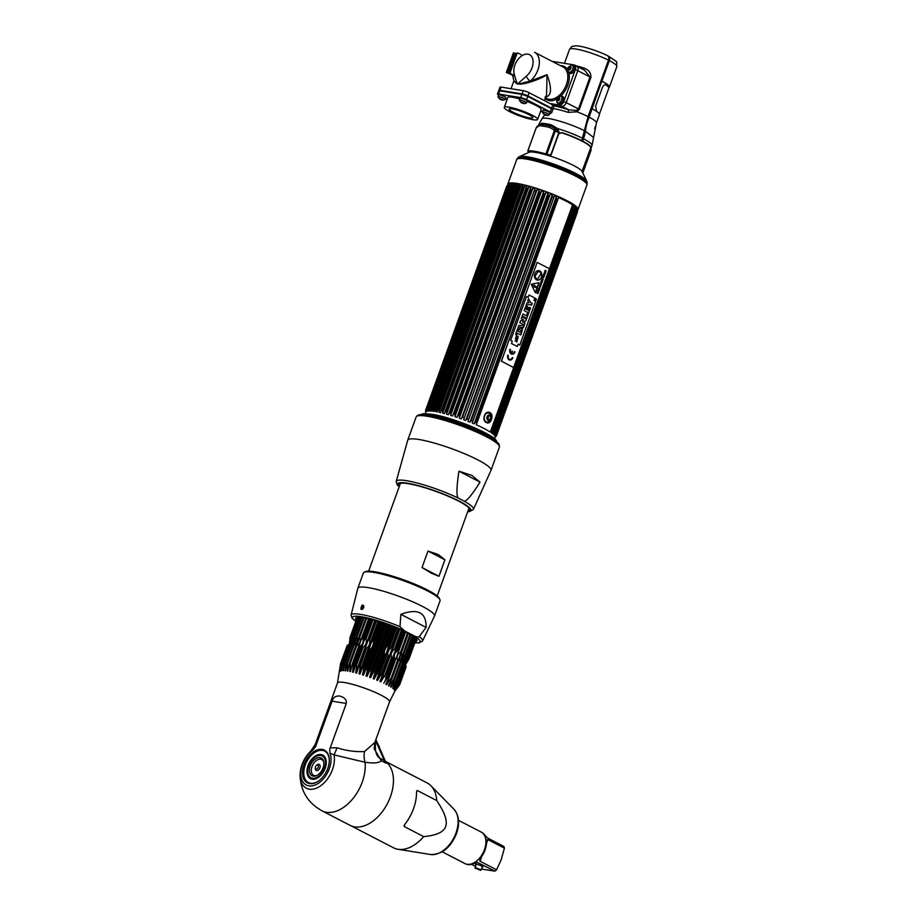 <?xml version="1.0" encoding="UTF-8"?>
<svg xmlns="http://www.w3.org/2000/svg" width="917" height="917" viewBox="0 0 917 917"><rect width="100%" height="100%" fill="white"/><g stroke="black" fill="none" stroke-linecap="round" stroke-linejoin="round"><path stroke-width="1.38" d="M608.75 57.278A3.725 2.35 117.4 0 1 608.899 60.522A21.32 3.347 19.9 0 1 609.312 60.74M577.492 210.062A37.322 5.869 -160.1 0 0 578.042 209.466A37.322 5.869 -160.1 0 0 556.757 195.894A37.322 5.869 -160.1 0 0 517.245 183.469A37.322 5.869 -160.1 0 0 507.835 184.053A37.322 5.869 -160.1 0 0 507.869 184.856M535.631 152.394A28.599 4.493 19.9 0 1 563.886 161.071A28.599 4.493 19.9 0 1 582.1 171.513L586.765 181.165A36.371 5.72 19.9 0 0 563.611 167.88A36.371 5.72 19.9 0 0 527.665 156.841A36.371 5.72 19.9 0 0 519.24 156.715L529.006 152.302A28.599 4.493 19.9 0 1 535.631 152.394M582.914 140.324L582.054 139.831M561.25 132.621A28.278 4.447 19.9 0 1 582.272 141.264A28.278 4.447 19.9 0 1 590.686 147.946L582.054 171.433M553.169 108.596A25.298 3.977 19.9 0 1 568.173 112.378L576.953 111.794L579.338 109.375L590.903 77.441C591.087 73.108 588.886 70.013 584.301 68.179L583.499 69.692M608.487 60.155A25.172 3.955 -160.1 0 0 583.808 50.825A25.172 3.955 -160.1 0 0 569.503 49.403C573.274 44.75 570.982 47.065 575.395 45.85C580.954 45.472 597.575 50.664 607.65 55.742L607.123 55.582C608.762 56.097 609.22 57.633 608.487 60.155L588.049 116.619L581.745 140.702A28.725 4.516 -160.1 0 0 562.087 132.644L558.762 133.756L551.037 155.088L545.913 153.953A30.49 4.791 -160.1 0 0 527.814 151.018L528.593 151.867L529.029 150.824M559.404 132.942L557.57 128.552L551.53 124.895A28.645 4.505 -160.1 0 0 541.787 123.325L538.566 125.469M562.087 132.644L558.762 133.756M536.101 128.105L537.179 126.225L540.491 124.46A29.562 4.642 19.9 0 1 550.532 126.099L555.083 128.563L555.186 131.211L558.866 132.598L555.083 128.563L553.627 129.629L554.246 130.902L545.913 153.953M541.787 123.325A2.132 1.914 -89.2 0 1 540.491 124.46A2.132 1.914 90.8 0 0 539.127 125.755A30.49 4.791 19.9 0 1 549.489 127.429L553.627 129.629M551.53 124.895A2.132 1.204 -76.3 0 1 550.532 126.099L549.489 127.429M527.814 151.018L536.158 127.967L539.127 125.755M550.017 103.529L559.496 105.077A4.436 2.797 -62.6 0 0 563.829 101.42L575.395 69.486A4.436 2.797 -62.6 0 0 574.581 65.084L576.976 66.322A4.436 2.797 117.4 0 1 577.79 70.724L566.225 102.658A4.436 2.797 117.4 0 1 561.88 106.315L552.412 104.767L561.88 106.315A4.436 2.797 -62.6 0 0 566.225 102.658L577.79 70.724A4.436 2.797 -62.6 0 0 576.976 66.322A4.436 2.797 -62.6 0 0 576.426 66.139M568.173 112.378L568.655 109.811L576.449 110.418L578.444 108.974L589.998 77.039L584.645 70.288L576.976 66.322M588.003 116.757L588.462 116.998A50.343 31.82 -62.6 0 0 584.863 131.326A25.882 16.357 117.4 0 1 583.017 138.696L582.559 138.467M582.215 139.407A25.172 3.955 19.9 0 1 583.074 139.888M609.094 61.324A21.63 3.404 -160.1 0 0 608.808 61.164L585.562 127.257M584.358 134.123L583.464 137.745A25.114 3.943 -160.1 0 0 583.372 137.699M588.92 117.067L591.958 108.676A25.172 3.955 19.9 0 1 599.443 114.614L596.405 123.016A25.172 3.955 19.9 0 0 588.92 117.067A49.644 31.373 117.4 0 0 585.378 131.2L593.586 137.481L596.405 123.016M590.342 148.863L591.133 147.992A28.725 4.516 -160.1 0 0 591.156 147.924A28.725 4.516 -160.1 0 0 582.616 141.149L583.476 138.776A26.593 16.804 -62.6 0 0 585.378 131.2M591.087 147.167L590.949 147.901M591.133 147.992L590.502 149.322M582.272 172.167L589.86 150.17M582.421 171.651L586.422 159.535M590.686 148.909L582.329 171.995M582.799 172.958L591.052 150.147L590.938 147.488M590.892 146.835A2.132 1.983 167.8 0 0 590.915 147.454L590.445 146.903M608.842 87.619A25.172 3.955 -160.1 0 0 609.404 87.126A25.172 3.955 -160.1 0 0 601.907 81.177L609.358 60.602A4.436 2.797 -62.6 0 0 608.544 56.201A4.436 2.797 -62.6 0 0 608.063 56.04M591.935 108.745A24.816 3.897 -160.1 0 0 591.729 108.63L601.678 81.143A24.816 3.897 19.9 0 1 609.06 87L608.796 87.745M515.549 53.427L518.048 53.048L516.959 53.656L510.23 72.26L510.597 73.624L509.187 73.394L508.809 72.03L515.549 53.427L516.959 53.656M509.187 73.394L512.614 75.171M510.597 73.624L513.451 75.102M521.154 54.653L518.048 53.048M510.23 72.26L508.809 72.03M512.569 75.148L506.333 72.42L509.038 72.867M506.333 72.42L513.371 52.968L515.698 53.346M515.045 54.802L513.062 54.481L507.09 70.976L509.073 71.297M510.872 63.56L511.72 64.007L510.769 63.514L510.46 64.362L510.826 63.525M511.411 64.855L510.46 64.362M510.161 65.508L511.021 65.944M509.749 66.299L510.116 65.474L509.749 66.299L510.712 66.792M509.462 67.445L510.31 67.892M509.05 68.248L509.416 67.411L509.05 68.248L510.001 68.741M511.571 61.622L512.42 62.058L511.468 61.565L511.159 62.413L511.526 61.588M512.11 62.906L511.159 62.413M512.271 59.674L513.13 60.121L512.167 59.628L511.869 60.476L512.225 59.639M512.821 60.969L511.869 60.476M512.981 57.737L513.829 58.172L512.878 57.679L512.569 58.528L512.935 57.702M513.52 59.02L512.569 58.528M513.68 55.788L514.529 56.235L513.577 55.742L513.268 56.59L513.635 55.754M514.231 57.083L513.268 56.59M514.838 55.398L513.062 54.481M508.66 69.337L508.35 70.185L508.66 69.337M550.269 111.92L551.438 108.687A4.436 0.699 19.9 0 1 552.756 109.731L551.587 112.963A4.436 0.699 -160.1 0 0 550.269 111.92L526.599 99.666A4.436 0.699 -160.1 0 0 520.696 97.626L498.584 94.038A4.436 0.699 -160.1 0 0 497.472 94.107A4.436 0.699 -160.1 0 0 498.367 94.921M551.438 108.687L527.768 96.445A4.436 0.699 19.9 0 0 521.865 94.394L499.754 90.817A4.436 0.699 19.9 0 0 498.642 90.886L497.472 94.107M529.625 117.903A12.609 1.983 -160.1 0 0 532.811 117.708A12.609 1.983 -160.1 0 0 525.624 113.123A12.609 1.983 -160.1 0 0 512.282 108.928A12.609 1.983 -160.1 0 0 509.095 109.123A12.609 1.983 -160.1 0 0 516.282 113.708A12.609 1.983 -160.1 0 0 529.625 117.903M533.155 119.726A17.732 2.785 19.9 0 1 514.391 113.823A17.732 2.785 19.9 0 1 504.281 107.381A17.732 2.785 19.9 0 1 508.752 107.094A17.732 2.785 19.9 0 1 527.516 112.997A17.732 2.785 19.9 0 1 537.626 119.451A17.732 2.785 19.9 0 1 533.155 119.726M504.281 107.381L507.858 97.5A17.732 2.785 19.9 0 1 512.328 97.225A17.732 2.785 19.9 0 1 519.836 99.047M505.485 98.623L507.147 99.483M550.452 113.032L550.475 113.032A4.436 0.699 -160.1 0 0 551.587 112.963M540.526 111.416L542.394 111.725M527.046 101.5A17.732 2.785 19.9 0 1 541.202 109.57L537.626 119.451M504.533 96.583L500.338 95.07M552.332 109.215A4.253 0.665 -160.1 0 0 551.266 108.091L527.837 95.976A4.253 0.665 -160.1 0 0 522.174 94.015L500.292 90.462A4.253 0.665 -160.1 0 0 499.307 90.76M523.011 94.646L527.435 96.274M548.847 107.346L550.28 108.091M574.581 65.084A4.436 2.797 -62.6 0 0 574.031 64.901L552.045 61.336M544.939 97.168C551.541 96.365 552.24 88.869 547.048 74.667L530.358 81.017A17.732 11.21 -62.6 0 0 539.127 65.13A17.732 11.21 -62.6 0 0 534.645 52.338L563.13 67.067A17.732 11.21 -62.6 0 1 565.709 86.336A17.732 11.21 -62.6 0 1 549.019 99.277A17.732 11.21 -62.6 0 1 546.83 98.566L545.443 97.844M546.566 94.738L547.048 74.667C540.56 79.194 524.914 84.456 519.412 84.135L517.085 83.974L513.944 80.856M522.048 93.901L523.217 90.68A4.436 0.699 19.9 0 1 529.109 92.72L552.779 104.962A4.436 0.699 19.9 0 1 554.097 106.017L552.94 109.238A4.436 0.699 -160.1 0 0 551.621 108.195L527.94 95.941A4.436 0.699 -160.1 0 0 522.048 93.901L499.937 90.313A4.436 0.699 -160.1 0 0 498.814 90.393A4.436 0.699 -160.1 0 0 499.031 90.749M523.217 90.68L501.106 87.092A4.436 0.699 19.9 0 0 499.983 87.161L498.814 90.393M514.242 74.243L513.039 77.074L514.001 81.143L517.085 83.974L518.598 83.023A4.436 2.143 54.2 0 0 518.862 83.928L530.358 81.017A4.436 1.88 49.8 0 1 526.347 76.203A13.296 8.402 -62.6 0 0 532.651 58.745A13.296 8.402 -62.6 0 0 520.569 56.785A13.296 8.402 -62.6 0 0 514.242 74.243L517.096 83.963L519.412 84.135M498.034 96.801A3.817 0.596 -160.1 0 1 500.281 97.03A3.817 0.596 -160.1 0 1 504.063 98.486A3.817 0.596 19.9 0 1 505.198 99.391A3.817 0.596 19.9 0 1 505.187 99.414C503.582 100.492 501.737 100.343 499.627 98.99L498.023 96.824A3.817 0.596 -160.1 0 0 498.023 96.824L498.688 94.99A3.817 0.596 19.9 0 1 500.934 95.219A3.817 0.596 19.9 0 1 504.728 96.675A3.817 0.596 19.9 0 1 505.863 97.58L505.198 99.391M502.539 99.976L499.341 98.612L502.539 99.976M500.487 98.727L501.335 99.472L500.361 99.093M498.63 95.139A4.402 0.688 19.9 0 1 499.307 94.543L499.971 94.978M519.389 100.262A3.817 0.596 -160.1 0 1 521.635 100.492A3.817 0.596 -160.1 0 1 525.43 101.959A3.817 0.596 19.9 0 1 526.564 102.853A3.817 0.596 19.9 0 1 526.541 102.876C524.948 103.953 523.091 103.816 520.982 102.452L519.389 100.285A3.817 0.596 -160.1 0 1 519.389 100.262L520.042 98.451A3.817 0.596 19.9 0 1 522.3 98.681A3.817 0.596 19.9 0 1 526.083 100.148A3.817 0.596 19.9 0 1 527.218 101.042L526.564 102.853M523.905 103.449L520.696 102.074L523.905 103.449M521.842 102.188L522.69 102.933L521.716 102.555M521.326 98.451L520.673 98.016A4.402 0.688 19.9 0 1 526.243 99.896A4.402 0.688 19.9 0 1 527.16 101.202M542.256 112.092A3.817 0.596 -160.1 0 1 544.503 112.332A3.817 0.596 -160.1 0 1 548.297 113.788A3.817 0.596 19.9 0 1 549.432 114.682A3.817 0.596 19.9 0 1 549.409 114.717C547.816 115.783 545.959 115.645 543.85 114.281L542.256 112.115A3.817 0.596 -160.1 0 0 542.256 112.115L542.91 110.281A3.817 0.596 19.9 0 1 545.168 110.521A3.817 0.596 19.9 0 1 548.951 111.977A3.817 0.596 19.9 0 1 550.085 112.871L549.432 114.682M546.773 115.278L543.563 113.903L546.773 115.278M544.709 114.029L545.558 114.763L544.583 114.384M544.194 110.281L543.529 109.845A4.402 0.688 19.9 0 1 549.111 111.725A4.402 0.688 19.9 0 1 550.028 113.032M572.093 65.267A3.817 2.407 -62.6 0 1 572.793 69.05A3.817 2.407 117.4 0 1 568.586 72.042A3.817 2.407 117.4 0 1 568.116 71.664L567.657 68.007L571.509 65.107A3.817 2.407 -62.6 0 1 572.093 65.267L573.434 65.967A3.817 2.407 117.4 0 1 574.134 69.749A3.817 2.407 117.4 0 1 569.927 72.73L568.586 72.042M569.01 69.726A3.817 2.407 117.4 0 1 569.193 69.062M568.792 70.024A1.972 1.249 -62.6 0 0 570.729 68.408A1.972 1.249 -62.6 0 0 570.122 66.368A1.972 1.249 -62.6 0 0 568.196 67.996A1.972 1.249 -62.6 0 0 568.792 70.024M568.827 72.168A4.402 2.774 -62.6 0 0 569.789 73.314A4.402 2.774 -62.6 0 0 570.328 73.498A4.402 2.774 -62.6 0 0 574.466 70.288A4.402 2.774 -62.6 0 0 573.824 65.508A4.402 2.774 -62.6 0 0 573.285 65.336A4.402 2.774 -62.6 0 0 572.323 65.394M568.517 67.617A1.972 1.249 117.4 0 1 569.17 66.815L568.517 67.617M569.044 70.036A1.972 1.249 117.4 0 1 568.941 69.795L568.907 68.89A1.972 1.249 117.4 0 1 569.239 67.984L569.881 67.182A1.972 1.249 117.4 0 1 570.592 66.815L570.867 67.25M560.917 96.125A3.817 2.407 -62.6 0 1 561.617 99.907A3.817 2.407 117.4 0 1 557.421 102.887A3.817 2.407 117.4 0 1 556.94 102.509L556.493 98.864L560.344 95.953A3.817 2.407 -62.6 0 1 560.917 96.125L562.259 96.812A3.817 2.407 117.4 0 1 562.958 100.595A3.817 2.407 117.4 0 1 558.762 103.587L557.421 102.887M557.845 100.583A3.817 2.407 117.4 0 1 558.029 99.907M557.628 100.881A1.972 1.249 -62.6 0 0 559.553 99.254A1.972 1.249 -62.6 0 0 558.957 97.225A1.972 1.249 -62.6 0 0 557.032 98.841A1.972 1.249 -62.6 0 0 557.628 100.881M557.868 100.881A1.972 1.249 117.4 0 1 557.777 100.652L557.742 99.735A1.972 1.249 117.4 0 1 558.063 98.83L558.717 98.039A1.972 1.249 117.4 0 1 559.427 97.672A3.817 2.407 117.4 0 1 559.508 97.58M557.651 103.013A4.402 2.774 -62.6 0 0 558.613 104.171A4.402 2.774 -62.6 0 0 559.164 104.343A4.402 2.774 -62.6 0 0 563.302 101.134A4.402 2.774 -62.6 0 0 562.66 96.365A4.402 2.774 -62.6 0 0 562.121 96.182A4.402 2.774 -62.6 0 0 561.158 96.239M421.499 414.61A40.188 6.316 19.9 0 1 422.141 414.243A40.188 6.316 19.9 0 1 431.299 414.438A40.188 6.316 19.9 0 1 470.696 426.508A40.188 6.316 19.9 0 1 496.533 441.169A40.188 6.316 19.9 0 1 496.785 441.868M422.668 414.622A39.809 6.259 -160.1 0 1 431.426 414.931A39.809 6.259 19.9 0 1 469.859 426.634A39.809 6.259 19.9 0 1 495.879 441.123M489.059 436.744A40.921 6.43 -160.1 0 0 430.715 415.63M594.697 128.896L595.225 126.729M492.429 430.99A37.677 5.915 19.9 0 0 491.799 430.566L572.747 206.944A37.677 5.915 19.9 0 1 573.377 207.368L491.42 432.813A36.967 5.811 -160.1 0 1 492.314 433.466L574.581 206.222A36.967 5.811 -160.1 0 0 573.675 205.568L573.377 207.368M476.393 424.353L476.175 424.754A36.967 5.811 -160.1 0 1 490.32 432.067L572.575 204.835L490.32 432.067M556.378 196.616L474.123 423.86L475.499 422.233A37.677 5.915 19.9 0 1 476.691 422.748L557.639 199.127A37.677 5.915 19.9 0 0 556.447 198.611L556.378 196.616A36.967 5.811 -160.1 0 0 554.418 195.791L553.524 197.373A37.677 5.915 19.9 0 0 552.275 196.868L552.263 194.908A36.967 5.811 -160.1 0 0 550.223 194.106L467.968 421.339A36.967 5.811 -160.1 0 1 470.008 422.152L552.149 195.298M474.123 423.86A36.967 5.811 -160.1 0 0 472.163 423.035L554.212 196.605M472.358 422.634L554.338 196.192M470.18 421.74L471.327 420.49A37.677 5.915 19.9 0 1 472.564 420.995M468.14 420.926L549.226 195.653A37.677 5.915 19.9 0 0 547.942 195.161L547.988 193.246A36.967 5.811 -160.1 0 0 545.902 192.467L463.647 419.699A36.967 5.811 -160.1 0 1 465.733 420.49L547.862 193.625M465.893 420.066L466.982 418.782A37.677 5.915 19.9 0 1 468.266 419.275M463.807 419.287L544.813 193.991A37.677 5.915 19.9 0 0 543.506 193.521L543.643 191.642A36.967 5.811 -160.1 0 0 541.534 190.896L540.354 192.41A37.677 5.915 19.9 0 0 539.047 191.962L539.265 190.128A36.967 5.811 -160.1 0 0 537.179 189.441L535.929 190.942A37.677 5.915 19.9 0 0 534.645 190.53L534.955 188.742A36.967 5.811 -160.1 0 0 532.915 188.111L531.596 189.601L450.648 413.223L450.66 415.355L532.915 188.111M543.494 192.02L462.558 417.143A37.677 5.915 19.9 0 1 463.864 417.613M539.104 190.495L458.099 415.596A37.677 5.915 19.9 0 1 459.406 416.031L459.279 418.141A36.967 5.811 -160.1 0 1 461.377 418.886L461.526 418.45M537.018 189.819L454.924 416.685A36.967 5.811 -160.1 0 1 457.01 417.373L457.136 416.937M455.05 416.249L454.981 414.564L535.929 190.942M534.611 189.487L453.697 414.152A37.677 5.915 19.9 0 1 454.981 414.564M450.66 415.355A36.967 5.811 -160.1 0 1 452.689 415.974L452.803 415.539M531.596 189.601A37.677 5.915 19.9 0 0 530.347 189.234L449.399 412.856A37.677 5.915 19.9 0 1 450.648 413.223M530.565 187.836L530.76 187.481A36.967 5.811 -160.1 0 0 528.811 186.93L446.545 414.175A36.967 5.811 -160.1 0 1 448.505 414.725L448.596 414.278M446.636 413.727L446.476 412.031L527.424 188.409A37.677 5.915 19.9 0 0 526.243 188.1L526.759 186.38A36.967 5.811 -160.1 0 0 524.914 185.91L523.492 187.4A37.677 5.915 19.9 0 0 522.381 187.137L522.999 185.452A36.967 5.811 -160.1 0 0 521.303 185.074L519.847 186.564A37.677 5.915 19.9 0 0 518.839 186.357L519.561 184.718A36.967 5.811 -160.1 0 0 518.025 184.443L516.546 185.933A37.677 5.915 19.9 0 0 516.099 185.864A37.677 5.915 -160.1 0 0 515.652 185.796L516.477 184.191A36.967 5.811 -160.1 0 0 515.136 184.008L513.658 185.521A37.677 5.915 -160.1 0 0 512.89 185.44L431.552 411.103A36.967 5.811 -160.1 0 0 430.428 411.022L512.683 183.778L511.205 185.314A37.677 5.915 -160.1 0 0 510.574 185.303L510.563 185.2M526.541 186.736L445.295 411.722A37.677 5.915 19.9 0 1 446.476 412.031M524.696 186.266L442.659 413.154A36.967 5.811 -160.1 0 1 444.493 413.624L444.573 413.177M442.728 412.707L442.533 411.022L523.492 187.4M522.77 185.807L441.432 410.759A37.677 5.915 19.9 0 1 442.533 411.022M521.074 185.429L439.037 412.318A36.967 5.811 -160.1 0 1 440.745 412.696L440.802 412.249M439.105 411.871L438.888 410.186L519.847 186.564M519.309 185.074L437.89 409.979A37.677 5.915 19.9 0 1 438.888 410.186M517.784 184.787L435.77 411.676A36.967 5.811 -160.1 0 1 437.294 411.962L437.34 411.504M435.816 411.229L435.598 409.555L516.546 185.933M434.475 409.716L434.704 409.418A37.677 5.915 -160.1 0 1 435.151 409.486A37.677 5.915 19.9 0 1 435.598 409.555M495.249 436.641L495.661 435.609M495.18 437.294A36.967 5.811 -160.1 0 0 495.214 437.145L495.18 437.294A36.967 5.811 -160.1 0 1 495.088 437.466L496.361 435.976A37.677 5.915 19.9 0 1 496.326 436.022A37.677 5.915 19.9 0 1 496.246 436.102M577.504 211.861L496.555 435.483A37.677 5.915 19.9 0 0 496.544 435.254L577.504 211.632A37.677 5.915 19.9 0 1 577.504 211.758A37.677 5.915 19.9 0 1 577.504 211.861L496.555 435.495L495.214 437.145M496.544 435.254L495.501 436.389L495.891 435.311M495.593 435.701L495.501 436.389M495.214 436.733A36.967 5.811 -160.1 0 0 495.077 436.32L496.338 434.624L577.297 211.002L496.338 434.624A37.677 5.915 19.9 0 0 496.177 434.337L495.077 435.46L577.045 208.572A36.967 5.811 -160.1 0 0 576.644 208.067L576.529 209.947A37.677 5.915 19.9 0 0 576.197 209.615L576.071 207.471A36.967 5.811 -160.1 0 0 575.418 206.887L575.211 208.732A37.677 5.915 19.9 0 0 574.73 208.354L574.569 206.657M495.535 433.741L495.077 435.46M494.779 435.816A36.967 5.811 -160.1 0 0 494.378 435.311L576.529 209.947L495.581 433.581A37.677 5.915 19.9 0 0 495.249 433.237L493.816 434.715A36.967 5.811 -160.1 0 0 493.163 434.131L575.211 208.732L494.263 432.503M494.252 432.526L494.263 432.365A37.677 5.915 19.9 0 0 493.782 431.976L492.601 433.099M491.799 430.566L490.584 431.701M496.177 434.337L577.125 210.715A37.677 5.915 19.9 0 1 577.297 211.002L577.332 209.076A36.967 5.811 -160.1 0 1 577.469 209.5L577.332 209.867M475.499 422.233L556.447 198.611M572.747 206.944L572.552 205.259M577.125 210.715L577.045 209.019M577.504 211.632L577.469 209.5M576.128 210.956L576.117 211.575M528.605 187.286L527.424 188.409M453.697 414.152L534.771 189.097M545.775 192.845L544.813 193.991M550.12 194.496L549.226 195.653M558.361 197.923L558.442 197.51A36.967 5.811 19.9 0 1 572.575 204.835M516.214 184.535L434.222 411.424A36.967 5.811 -160.1 0 0 432.881 411.252L515.136 184.008M514.884 184.351L432.881 411.252M432.916 410.782L432.698 409.142A37.677 5.915 -160.1 0 0 431.941 409.062L513.807 183.858A36.967 5.811 -160.1 0 0 512.683 183.778M512.42 184.122L430.428 411.022M430.451 410.564L430.256 408.936A37.677 5.915 -160.1 0 0 429.626 408.925L510.563 185.211M510.712 183.778A36.967 5.811 -160.1 0 1 511.606 183.755L429.339 410.999A36.967 5.811 -160.1 0 0 428.445 411.022L510.712 183.778L509.244 185.337A37.677 5.915 -160.1 0 0 508.763 185.383L427.62 411.103A36.967 5.811 -160.1 0 0 426.978 411.229L509.233 183.985L507.8 185.578A37.677 5.915 -160.1 0 0 507.479 185.692L508.671 184.179A36.967 5.811 -160.1 0 0 508.293 184.409L506.895 186.036A37.677 5.915 -160.1 0 0 506.78 186.151A37.677 5.915 -160.1 0 0 506.734 186.208L425.786 409.83L425.626 412.283A36.967 5.811 -160.1 0 1 425.66 412.134A36.967 5.811 -160.1 0 1 425.752 411.951L425.752 411.492M510.425 184.122L428.445 411.022M428.457 410.564L428.296 408.959A37.677 5.915 -160.1 0 0 427.815 409.005L509.875 183.858A36.967 5.811 -160.1 0 0 509.233 183.985M508.946 184.328L426.978 411.229M426.978 410.77L426.852 409.2A37.677 5.915 -160.1 0 0 426.531 409.314L507.479 185.692M426.439 410.071L426.027 411.653A36.967 5.811 -160.1 0 1 426.416 411.424L426.531 409.314M426.027 411.194L425.947 409.658A37.677 5.915 -160.1 0 0 425.786 409.83L506.734 186.208M425.626 411.825L425.603 410.323A37.677 5.915 -160.1 0 0 425.591 410.426L425.614 413.705M425.626 411.813L425.626 412.684M506.585 186.644L425.603 410.312L506.551 186.69M489.942 412.65C485.059 409.865 481.265 420.341 486.365 422.531C490.71 425.236 494.504 414.748 489.942 412.65M574.581 206.222L492.314 433.466M493.816 434.715L576.071 207.471M577.045 208.572L576.575 209.867M495.856 435.357L495.455 436.435M576.117 211.414L494.974 435.586M509.29 187.458L428.457 410.759M508.316 186.369L507.537 188.512M426.027 411.584L426.416 410.495M426.027 411.653L426.416 410.575M435.77 411.676L518.025 184.443M439.037 412.318L521.303 185.074M441.329 410.782L522.312 187.079M442.659 413.154L524.914 185.91M445.054 411.836L526.117 187.893M446.545 414.175L528.811 186.93M448.998 413.154L530.198 188.822M453.113 414.69L534.496 189.853M454.924 416.685L537.179 189.441M457.319 416.421L538.932 190.965M459.279 418.141L541.534 190.896M461.583 418.29L543.437 192.169M547.988 193.246L465.733 420.49M545.718 193.017L463.876 419.092M552.263 194.908L470.008 422.152M549.936 194.977L468.346 420.387M554.051 196.96L472.679 421.763M558.006 198.92L476.806 423.218M488.532 416.009L488.004 419.184M486.228 421.843A4.642 3.53 -80.8 0 1 484.589 415.882A4.642 3.53 -80.8 0 1 489.357 413.223A4.642 3.53 -80.8 0 1 490.641 414.438C492.154 416.215 491.776 418.519 489.518 421.362A4.642 3.53 -80.8 0 1 486.228 421.843M487.764 417.04A1.972 1.49 99.2 0 0 490.469 418.45A1.972 1.49 99.2 0 0 487.764 417.04M535.723 300.077L535.058 299.251L536.021 299.251L535.723 300.077L535.998 299.263M534.783 299.16A0.963 0.734 99.2 0 0 536.113 299.848A0.963 0.734 99.2 0 0 534.783 299.16A0.963 0.734 -80.8 0 1 536.124 299.848A0.963 0.734 -80.8 0 1 534.794 299.16M545.328 270.469C543.827 271.787 547.403 269.736 545.535 271.719C547.449 269.793 543.804 271.764 545.351 270.469C543.827 271.787 547.403 269.736 545.535 271.719L545.638 271.489C547.22 270.125 543.586 272.131 545.397 270.251L545.42 270.251C543.598 272.131 547.254 270.125 545.638 271.489L545.695 271.501M537.97 271.741L537.981 271.73A4.528 3.439 99.2 0 0 536.674 273.977A4.528 3.439 99.2 0 0 535.241 276.109L535.448 276.326A6.167 4.688 99.2 0 0 535.196 276.957L537.179 279.777L541.213 273.312L539.139 271.214L541.19 273.312L537.156 279.765M538.164 271.936A6.167 4.688 -80.8 0 1 538.176 271.925A6.167 4.688 99.2 0 1 538.611 271.478L538.818 271.684M538.898 270.664A4.791 3.634 -80.8 0 1 539.735 270.939A4.791 3.634 -80.8 0 1 541.592 276.544A4.791 3.634 -80.8 0 1 537.362 280.132M549.375 268.727L513.623 367.499L501.416 361.195L537.179 262.411L549.375 268.727M529.006 294.987L534.817 297.991L529.017 294.976L528.158 297.349L526.496 296.489L510.643 340.31L512.294 341.158L511.445 343.497L517.268 346.511L518.116 344.173L519.824 345.056L535.677 301.246L533.981 300.363L534.84 297.991L533.958 300.363L535.654 301.235L519.801 345.044M507.846 355.166A3.668 2.785 99.2 0 0 509.141 359.865A3.668 2.785 99.2 0 0 512.901 357.768L512.385 357.504A2.923 2.212 -80.8 0 1 509.393 359.177A2.923 2.212 -80.8 0 1 508.362 355.429L508.316 355.418A2.923 2.212 99.2 0 0 509.886 359.349M511.273 353.137A2.923 2.212 -80.8 0 1 510.494 349.537L509.99 349.274A3.668 2.785 99.2 0 0 511.273 353.973A3.668 2.785 99.2 0 0 515.033 351.876L514.517 351.612A2.923 2.212 -80.8 0 1 511.789 353.4L512.511 351.394L511.995 351.131L511.273 353.137M535.276 292.603L538.864 282.7L531.241 284.259L535.276 292.603M538.038 293.635L537.706 292.764L538.462 292.477L537.27 292.065L536.835 293.004L538.038 293.635M538.371 290.907L537.591 291.4L537.729 290.529L537.362 291.537L538.577 292.168L538.371 290.907M539.001 290.976L539.574 289.394L538.13 289.417L539.001 290.976M539.311 287.491L539.815 288.66L539.207 287.48L538.439 288.557L539.632 289.176M539.334 286.093L540.445 286.918M540.755 286.138L539.735 285.6L541.145 285.049L539.941 284.43L540.858 285.141L539.471 285.714L540.755 286.138M540.904 282.253L541.958 282.803L541.03 281.416L540.686 282.78M544.125 276.819L543.196 275.432L542.726 276.739L544.125 276.819L543.196 275.444M544.48 275.845L543.345 275.008M545.328 273.495L544.377 272.762L545.798 272.223L544.583 271.592L545.5 272.303L544.125 272.876L545.328 273.495L544.354 272.762L545.775 272.211L544.583 271.604M540.675 283.055L540.732 283.078C538.99 285.027 542.52 282.894 540.95 284.316L540.904 284.557C542.784 282.619 539.196 284.568 540.698 283.307L540.778 283.089C539.047 285.015 542.566 282.94 540.996 284.316L541.03 284.339M542.314 281.828L541.947 281.049L542.738 280.671L541.626 280.212L541.11 281.198L542.314 281.828L542.211 280.785M542.027 278.653L542.956 279.662L541.638 279.754L542.795 280.166L543.105 279.055L542.027 278.653M543.472 277.564L542.99 277.037C542.669 278.516 542.864 278.608 543.563 277.324L543.472 277.564M544.24 273.415L543.643 274.366L544.446 275.077L545.042 274.137L544.24 273.415M534.771 299.137A1.043 0.791 99.2 0 0 536.204 299.882A1.043 0.791 99.2 0 0 534.771 299.137M539.758 270.951A4.791 3.634 99.2 0 0 534.84 273.69A4.791 3.634 99.2 0 0 536.525 279.845A4.791 3.634 99.2 0 0 541.443 277.106A4.791 3.634 99.2 0 0 539.758 270.951M513.531 367.488L501.335 361.172L537.167 262.445M515.939 337.513L515.388 338.912M518.185 336.252L516.798 342.041M517.945 338.373L515.113 341.009M516.443 335.565L515.962 337.513L516.695 335.622L517.257 340.058L516.569 341.972L516.007 337.525M517.612 328.779L515.583 334.396L516.775 335.014L517.429 333.203L520.776 334.946L521.498 332.928L518.151 331.197L518.804 329.398L517.612 328.779L518.758 329.386L518.105 331.186L521.452 332.928L520.73 334.923M517.417 333.215L516.73 334.992M524.111 325.581L521.979 329.501L521.796 331.977M521.177 328.63L519.813 327.174L521.681 327.369L519.767 327.174L521.177 328.63L521.681 327.369M521.956 316.766L521.257 318.692L523.767 319.907L520.501 320.801L519.813 322.692L524.364 325.042L525.051 323.116L522.552 321.913L525.819 321.007L526.496 319.127L521.956 316.766L526.45 319.116L525.773 320.996L522.507 321.901L525.005 323.105L524.318 325.019M522.954 314.015L526.404 315.78L522.965 314.004L522.231 316.01L526.771 318.359L528.501 313.591L526.736 318.337M527.435 313.064L528.456 313.591L527.435 313.041L526.438 315.803M530.53 307.848L528.685 312.961L530.576 307.86L529.522 307.31L530.53 307.848M527.527 306.989L528.547 307.516L527.63 310.038L528.341 310.416L527.676 310.049L528.593 307.527L527.539 306.977L526.622 309.499L525.968 309.167L527.046 306.175L525.991 305.625L527 306.175L525.922 309.155L526.576 309.476M528.341 310.416L529.522 307.31M528.49 298.713L530.507 302.415L532.181 303.286L530.553 302.427L528.513 298.667L527.711 300.879L528.868 302.725L526.943 302.988L526.129 305.235L529.854 304.444L526.14 305.212M529.854 304.444L531.505 305.304L532.227 303.298L531.459 305.281M518.116 344.184L517.257 346.5M526.496 296.5L528.135 297.337M518.082 327.472L521.83 332.023L522.747 327.507L523.435 327.587L524.157 325.581L518.827 325.432L518.082 327.472M525.991 305.625L524.18 310.622L528.719 312.972M512.374 357.515L512.855 357.768A3.668 2.785 -80.8 0 1 509.76 360.083M509.978 349.285L510.448 349.526A2.923 2.212 99.2 0 0 511.228 353.125L511.239 353.102M511.995 351.142L511.743 353.389A2.923 2.212 99.2 0 0 512.018 353.458M514.506 351.624L514.987 351.876A3.668 2.785 -80.8 0 1 511.892 354.191M536.777 286.78L536.56 288.133M533.236 284.591A1.02 0.779 -80.8 0 1 533.499 284.706L535.746 286.425L535.448 287.376M538.932 282.7L535.459 292.741M536.204 287.216L537.144 287.697L536.204 287.216M535.425 287.365L535.769 286.425L533.522 284.717A1.02 0.779 99.2 0 0 532.846 286.585L535.425 287.365M537.351 292.271L537.385 293.039M538.909 289.634L538.692 290.231L538.222 289.634L538.703 290.253M539.265 287.732L539.54 288.878M537.935 292.592L538.015 293.623M538.222 290.838L538.485 291.87M538.795 291.067L538.554 292.156M537.729 290.54L537.935 291.583M539.551 289.394L538.99 290.953M538.749 288.098L539.563 288.889L539.563 287.869L538.749 288.098M539.941 284.43L541.122 285.049L539.712 285.6L540.663 286.322M541.03 281.427L541.947 282.791M540.652 283.296C539.219 284.488 542.749 282.7 540.858 284.545C542.749 282.7 539.219 284.488 540.652 283.296M542.107 278.447L543.128 279.192L542.52 280.189M541.706 279.536L542.543 279.949M543.54 277.324C542.875 278.619 542.692 278.527 542.967 277.037L543.449 277.564M544.4 273.426L545.007 274.343L544.262 275.066M543.827 273.988L544.652 274.745L544.641 273.828L543.827 273.988M544.331 273.667L544.274 274.813M596.497 111.37L595.66 106.005L602.343 87.574C603.397 85.27 604.635 84.421 606.034 85.029A24.977 3.92 19.9 0 1 608.796 88.204L599.431 114.075M438.246 554.51L444.917 559.817L427.987 551.06L438.246 554.51M438.956 576.277L422.026 567.52L431.448 573.263L438.956 576.277L444.917 559.817M422.026 567.52L427.987 551.06M468.025 510.78A37.494 5.892 -160.1 0 0 469.355 508.786A37.494 5.892 -160.1 0 0 458.328 500.98A37.494 5.892 -160.1 0 0 423.746 487.408A37.494 5.892 -160.1 0 0 399.743 483.591A37.494 5.892 -160.1 0 0 399.48 485.964M368.634 571.165L400.42 483.362A36.577 5.743 -160.1 0 0 400.099 484.256M468.644 509.061A36.577 5.743 -160.1 0 0 468.965 508.178L437.191 595.981M480.015 482.101C471.155 496.269 465.664 502.505 463.532 500.831L458.787 498.367C456.299 497.667 456.345 488.612 458.924 471.189L471.877 475.396L480.015 482.101L458.924 471.189M329.753 749.12L346.145 703.947A27.693 4.356 -160.1 0 0 346.11 703.935L329.753 749.12L329.914 753.109L333.983 754.886L365.058 762.256C373.781 763.529 379.168 763.013 381.231 760.697L384.922 762.612C387.123 763.655 387.49 763.448 386.023 761.993A4.436 3.404 -50.7 0 1 385.725 761.821M330.246 747.848L337.009 747.779C346.11 750.725 355.28 751.986 364.519 751.573L374.858 742.426L389.553 701.814L394.711 691.441M339.588 696.003C344.62 697.344 346.832 699.82 346.213 703.454L332.103 701.161C333.031 697.539 335.53 695.82 339.588 696.003M389.553 701.814A27.693 4.356 19.9 0 0 373.769 691.75A27.693 4.356 19.9 0 0 344.46 682.535A27.693 4.356 -160.1 0 0 337.479 682.97L315.242 744.409L315.998 745.532M337.009 747.779A17.732 3.84 107.9 0 1 333.983 754.886A23.67 14.959 -62.6 0 1 318.589 787.107A23.67 14.959 -62.6 0 1 300.088 773.925C300.776 764.996 304.387 757.339 310.897 750.966L312.628 750.312L315.505 746.805L332.103 701.161M348.781 666.636L347.199 671.015L347.852 671.118L349.102 664.859A30.823 4.849 19.9 0 1 350.294 665.077L350.374 663.278A31.396 4.929 -160.1 0 0 349.411 663.106L349.102 664.859M352.346 663.69L358.742 646.027A31.396 4.929 19.9 0 1 359.808 646.267L353.412 663.919A31.396 4.929 -160.1 0 0 352.346 663.69L350.5 671.622L349.767 671.473L350.294 665.077M353.412 663.919L352.632 672.104L371.649 619.583M374.755 620.408L355.75 672.895L356.736 664.745A31.396 4.929 -160.1 0 0 355.578 664.447L353.435 672.299L352.632 672.104M355.75 672.895L356.61 673.124L358.536 667.06A30.823 4.849 19.9 0 1 360.072 667.507L360.301 665.731A31.396 4.929 -160.1 0 0 359.063 665.375L358.536 667.06M402.781 630.724L386.263 675.416A31.396 4.929 -160.1 0 0 385.151 674.901L380.773 681.835L379.936 681.469L382.893 673.892A31.396 4.929 -160.1 0 0 381.69 673.376L377.54 680.425L376.646 680.059L379.306 672.379A31.396 4.929 -160.1 0 0 378.045 671.863L374.125 679.038L373.208 678.672L375.557 670.889A31.396 4.929 -160.1 0 0 374.262 670.396L370.617 677.686L369.666 677.342L371.717 669.456A31.396 4.929 -160.1 0 0 370.399 668.986L367.041 676.402L366.101 676.07L367.843 668.103A31.396 4.929 -160.1 0 0 366.536 667.668L363.476 675.199L362.547 674.889L364.015 666.854A31.396 4.929 -160.1 0 0 362.742 666.453L359.98 674.098L359.074 673.835L360.072 667.507M383.776 683.234L388.35 676.414L394.734 658.75C393.576 655.632 394.551 652.961 397.646 650.726L404.58 631.572M394.746 691.372L399.663 684.804A31.396 4.929 -160.1 0 0 399.697 684.586L394.803 690.765L399.617 684.105A31.396 4.929 -160.1 0 0 399.48 683.818L394.379 689.985L399.067 683.234A31.396 4.929 -160.1 0 0 398.757 682.89L393.783 689.32L398.012 682.202A31.396 4.929 -160.1 0 0 397.554 681.824L392.579 688.3L396.499 681.033A31.396 4.929 -160.1 0 0 395.869 680.609L390.94 687.154L390.436 686.844L394.516 679.749A31.396 4.929 -160.1 0 0 393.748 679.291L388.9 685.916L388.304 685.584L392.132 678.374A31.396 4.929 -160.1 0 0 391.227 677.881L386.504 684.609L385.816 684.254L389.358 676.918A31.396 4.929 -160.1 0 0 388.35 676.414M399.445 685.079L395.376 690.421M347.199 671.015L347.669 662.819A31.396 4.929 -160.1 0 0 346.832 662.704L345.537 670.786L345.354 662.555A31.396 4.929 -160.1 0 0 344.654 662.51L351.051 644.846C353.71 643.161 354.684 640.479 353.951 636.822L360.943 617.508M342.293 669.181L341.743 670.717L342.018 662.613A31.396 4.929 -160.1 0 0 341.64 662.704L340.769 670.98L341.067 662.934A31.396 4.929 -160.1 0 0 340.849 663.094L340.345 671.29L340.608 663.461A31.396 4.929 -160.1 0 0 340.562 663.679L337.479 682.97M341.743 670.717L342.912 662.498A31.396 4.929 -160.1 0 1 343.462 662.487L343.451 664.263A30.823 4.849 -160.1 0 0 342.775 664.298M345.331 664.344A30.823 4.849 -160.1 0 0 344.471 664.286L343.6 670.636L343.451 664.263M344.471 664.286L344.654 662.51M374.858 742.426L374.147 748.696L381.231 760.697L380.658 758.588L384.338 760.491L375.695 740.856C374.583 750.92 376.245 756.834 380.658 758.588M385.564 761.568A36.554 23.108 117.4 0 1 388.35 801.71A36.554 23.108 117.4 0 1 354.638 826.859A36.554 23.108 117.4 0 1 350.134 825.38L321.936 810.788A36.554 23.108 117.4 0 1 321.901 810.777A36.554 23.108 117.4 0 0 351.498 800.289A36.554 23.108 117.4 0 0 365.058 762.256A17.732 13.606 99 0 1 364.519 751.573M320.01 754.783L318.921 754.553M312.628 750.312A20.85 13.182 -62.6 0 0 301.349 778.235A20.85 13.182 -62.6 0 0 320.847 781.399A20.85 13.182 -62.6 0 0 329.914 753.109M311.046 750.828A17.732 17.492 34 0 0 313.396 748.031A17.732 17.492 34 0 0 313.408 748.031A17.732 17.492 34 0 0 315.322 744.26M363.923 617.909L356.965 637.132C358.375 640.811 357.412 643.482 354.065 645.155A31.396 4.929 -160.1 0 0 353.228 645.052L346.832 662.704M354.065 645.155L347.669 662.819M361.63 617.577L354.65 636.868C356.174 640.524 355.2 643.195 351.75 644.892L345.354 662.555M351.75 644.892A31.396 4.929 -160.1 0 0 351.051 644.846M359.773 617.416L352.758 636.799C354.34 640.421 353.377 643.092 349.847 644.823A31.396 4.929 -160.1 0 0 349.308 644.846L342.912 662.498M349.847 644.823L343.462 662.487M358.387 617.393L351.314 636.925C352.93 640.502 351.968 643.172 348.414 644.949A31.396 4.929 -160.1 0 0 348.036 645.041L341.64 662.704M348.414 644.949L342.018 662.613M357.527 617.45L350.363 637.258C351.956 640.754 350.982 643.436 347.451 645.281A31.396 4.929 -160.1 0 0 347.245 645.442L340.849 663.094M349.205 644.181L347.451 645.281L341.067 662.934M347.13 645.74L340.608 663.461M358.054 654.062A31.396 4.929 -160.1 0 0 358.306 654.188L353.068 668.665M399.663 684.804L406.048 667.14A31.396 4.929 -160.1 0 0 406.093 666.923L399.697 684.586M416.077 638.633L408.913 658.417C405.555 660.4 404.592 663.083 406.002 666.441A31.396 4.929 -160.1 0 0 405.876 666.166L399.48 683.818M406.002 666.441L399.617 684.105M415.424 638.026L408.363 657.546C405.154 659.644 404.191 662.315 405.452 665.57A31.396 4.929 -160.1 0 0 405.154 665.238L398.757 682.89M405.452 665.57L399.067 683.234M414.324 637.143L407.32 656.515C404.294 658.727 403.331 661.398 404.408 664.538A31.396 4.929 -160.1 0 0 403.95 664.16L397.554 681.824M404.408 664.538L398.012 682.202M412.776 636.066L405.795 655.357C402.987 657.684 402.024 660.355 402.884 663.381A31.396 4.929 -160.1 0 0 402.265 662.957L395.869 680.609M402.884 663.381L396.499 681.033M410.782 634.839L403.824 654.073C401.268 656.526 400.305 659.197 400.912 662.097A31.396 4.929 -160.1 0 0 400.144 661.638L393.748 679.291M400.912 662.097L394.516 679.749M408.374 633.498L398.528 660.71A31.396 4.929 -160.1 0 0 397.623 660.229L391.227 677.881M398.528 660.71L392.132 678.374M405.601 632.077L389.358 676.918M395.754 659.266A31.396 4.929 -160.1 0 0 394.734 658.75M402.494 630.598L392.659 657.764A31.396 4.929 -160.1 0 0 391.536 657.248L385.151 674.901M392.659 657.764L386.263 675.416M399.113 629.085L389.289 656.24A31.396 4.929 -160.1 0 0 388.086 655.724L381.69 673.376M389.289 656.24L382.893 673.892M395.525 627.572L385.702 654.715A31.396 4.929 -160.1 0 0 384.441 654.211L378.045 671.863M385.702 654.715L379.306 672.379M391.777 626.093L381.953 653.236A31.396 4.929 -160.1 0 0 380.647 652.732L374.262 670.396M381.953 653.236L375.557 670.889M387.937 624.66L378.113 651.804A31.396 4.929 -160.1 0 0 376.795 651.322L370.399 668.986M378.113 651.804L371.717 669.456M384.063 623.308L374.239 650.44A31.396 4.929 19.9 0 0 372.932 650.004L366.536 667.668M374.239 650.44L367.843 668.103M380.234 622.047L373.311 641.166C373.62 644.674 372.657 647.345 370.411 649.19A31.396 4.929 19.9 0 0 369.127 648.8L362.742 666.453M370.411 649.19L364.015 666.854M376.52 620.912L369.597 640.043C370.181 643.608 369.207 646.29 366.685 648.067A31.396 4.929 19.9 0 0 365.459 647.723L359.063 665.375M366.685 648.067L360.301 665.731M372.967 619.926L366.032 639.069C366.88 642.679 365.906 645.362 363.132 647.093A31.396 4.929 19.9 0 0 361.974 646.794L355.578 664.447M363.132 647.093L356.736 664.745M366.617 618.413L359.67 637.602C360.931 641.27 359.957 643.94 356.77 645.625A31.396 4.929 19.9 0 0 355.807 645.442L349.411 663.106M356.77 645.625L350.374 663.278M309.717 783.634A18.443 11.657 117.4 0 1 304.066 764.595A18.443 11.657 117.4 0 1 322.108 749.395A18.443 11.657 117.4 0 1 329.26 761.408A18.443 11.657 117.4 0 1 319.448 780.356A18.443 11.657 117.4 0 1 309.717 783.634M355.807 645.442C357.917 643.619 358.891 640.949 358.707 637.418L365.665 618.218M359.67 637.602A31.396 4.929 -160.1 0 0 358.707 637.418M358.765 639.08L356.793 644.513M363.098 617.771L356.128 637.028A31.396 4.929 -160.1 0 1 356.965 637.132M361.642 638.679L359.109 645.671M353.297 665.719A30.823 4.849 19.9 0 0 351.968 665.421L349.767 671.473M358.742 646.027L368.577 618.837M369.643 619.078L362.708 638.243A31.396 4.929 -160.1 0 0 361.642 638.003M361.974 646.794L371.809 619.617M366.032 639.069A31.396 4.929 -160.1 0 0 364.874 638.771M365.459 647.723L375.282 620.568M369.597 640.043A31.396 4.929 -160.1 0 0 368.359 639.699M378.068 621.382L359.074 673.835M369.127 648.8L378.962 621.646M373.311 641.166A31.396 4.929 -160.1 0 0 372.038 640.777M381.518 622.46L362.547 674.889M382.458 622.769L363.476 675.199M372.932 650.004L382.756 622.872M377.139 642.416A31.396 4.929 -160.1 0 0 375.832 641.98M385.071 623.652L366.101 676.07M386.011 623.984L367.041 676.402M376.795 651.322L386.619 624.19M381.013 643.78A31.396 4.929 -160.1 0 0 379.695 643.298M388.648 624.924L369.666 677.342M389.587 625.268L370.617 677.686M380.647 652.732L390.47 625.6M384.853 645.213A31.396 4.929 -160.1 0 0 383.558 644.708M392.189 626.254L373.208 678.672M393.106 626.609L374.125 679.038M384.441 654.211C383.994 651.471 384.957 648.789 387.341 646.187L394.264 627.068M388.602 646.691A31.396 4.929 -160.1 0 0 387.341 646.187M395.628 627.618L376.646 680.059M396.522 627.985L377.54 680.425M388.086 655.724C387.375 652.847 388.338 650.176 390.997 647.7L397.921 628.569M392.189 648.216A31.396 4.929 -160.1 0 0 390.997 647.7M399.766 629.371L380.773 681.835M391.536 657.248C390.585 654.245 391.559 651.574 394.448 649.225L401.371 630.082M395.559 649.74A31.396 4.929 -160.1 0 0 394.448 649.225M398.517 651.414L395.743 659.094M389.072 677.514L386.504 684.609M397.623 660.229C396.293 656.996 397.256 654.325 400.523 652.205L407.469 633.028M401.428 652.686A31.396 4.929 -160.1 0 0 400.523 652.205M398.666 651.242A31.396 4.929 -160.1 0 0 397.646 650.726M400.58 653.672L398.402 659.69M390.699 680.953L388.9 685.916M400.144 661.638C398.689 658.303 399.652 655.632 403.056 653.615L410.002 634.404M403.824 654.073A31.396 4.929 -160.1 0 0 403.056 653.615M402.334 655.689L400.672 660.263M392.247 683.555L390.94 687.154M402.265 662.957C400.718 659.529 401.68 656.859 405.165 654.933L412.146 635.664M405.795 655.357A31.396 4.929 -160.1 0 0 405.165 654.933M403.698 657.581L402.563 660.71M393.519 685.698L392.579 688.3M403.95 664.16C402.345 660.664 403.308 657.993 406.85 656.136L413.854 636.799M404.512 659.69L404.145 660.698M394.436 687.509L393.783 689.32M405.154 665.238C403.549 661.684 404.523 659.002 408.054 657.214L415.103 637.751M394.952 689.068L394.539 690.203M415.905 638.461L408.776 658.142C405.28 659.885 404.305 662.567 405.876 666.166L405.727 665.891M405.429 664.94L408.993 658.899L416.261 638.828M416.295 638.862L408.959 659.117A31.396 4.929 -160.1 0 0 408.993 658.899M406.185 661.409L408.822 659.174M406.644 660.836L408.501 659.644A31.396 4.929 -160.1 0 0 408.707 659.483M408.959 659.117L405.864 661.982L405.36 664.298M386.699 678.718L394.333 657.638M396.557 651.494L403.881 631.251M403.136 630.896L394.94 653.557M394.344 655.208L384.808 681.56M362.146 655.219L363.075 654.279M364.817 649.477L364.645 648.33M358.306 654.188L359.395 653.42M361.619 647.276L361.653 644.949M370.904 619.388L363.189 640.708M370.628 619.319L363.143 639.986M361.183 645.419L353.171 667.553M369.872 619.135L362.834 638.587M360.106 646.141L353.343 664.791M350.363 639.367L350.076 638.759A31.396 4.929 -160.1 0 1 349.95 638.473L350.535 639.986M350.088 642.943L350.592 640.616L349.858 637.991A31.396 4.929 -160.1 0 1 349.904 637.774L349.744 643.551M357.24 617.485L349.904 637.774M349.308 644.078L350.145 637.418L357.366 617.473M341.09 670.086L340.769 670.98M348.036 645.041C351.131 643.413 352.105 640.742 350.936 637.017L358.031 617.405M349.308 644.846C352.208 643.195 353.171 640.524 352.208 636.822L359.246 617.393M354.145 640.249L353.251 642.737M343.978 668.355L343.153 670.625M356.277 639.55L354.81 643.574M346.133 667.553L344.987 670.728M353.228 645.052C355.636 643.298 356.598 640.628 356.128 637.028M354.65 636.868A31.396 4.929 -160.1 0 0 353.951 636.822M394.299 659.976L392.763 664.206M362.708 638.243C363.774 641.9 362.811 644.571 359.808 646.267M384.922 762.612A4.436 2.797 117.4 0 1 384.338 760.491C385.633 761.844 385.702 761.614 384.555 759.792M329.249 761.637A17.732 11.21 -62.6 0 0 322.36 750.301A17.732 11.21 -62.6 0 0 305.006 764.916A17.732 11.21 -62.6 0 0 310.439 783.233A17.732 11.21 -62.6 0 0 319.632 780.218M308.364 782.568A17.732 11.21 117.4 0 1 305.934 763.276A17.732 11.21 117.4 0 1 322.578 750.415A17.732 11.21 117.4 0 1 324.652 751.08M308.078 765.5A13.296 8.402 -62.6 0 0 312.147 779.232A13.296 8.402 -62.6 0 0 325.168 768.263A13.296 8.402 -62.6 0 0 321.088 754.531A13.296 8.402 -62.6 0 0 308.078 765.5M319.976 757.614A9.984 6.304 -62.6 0 0 310.21 765.844A9.984 6.304 -62.6 0 0 313.27 776.149A9.984 6.304 -62.6 0 0 316.056 775.816A9.984 6.304 -62.6 0 0 323.586 761.259A9.984 6.304 -62.6 0 0 319.976 757.614M323.724 761.901A8.861 5.605 117.4 0 0 320.698 759.219A8.861 5.605 -62.6 0 0 312.021 766.52A8.861 5.605 -62.6 0 0 314.737 775.679A8.861 5.605 117.4 0 0 316.652 775.564M315.322 767.598L315.276 768.377A3.37 2.132 -62.6 0 0 316.583 770.578A3.37 2.132 117.4 0 0 319.884 767.804A3.37 2.132 117.4 0 0 318.852 764.319A3.37 2.132 -62.6 0 0 317.076 764.916L316.457 765.408A2.132 1.341 -62.6 0 0 315.322 767.598A2.132 1.341 -62.6 0 0 316.147 768.985A2.132 1.341 117.4 0 0 318.233 767.231A2.132 1.341 117.4 0 0 317.58 765.03A2.132 1.341 -62.6 0 0 316.457 765.408M378.434 745.108A5.536 3.095 60.8 0 1 379.558 747.596M426.118 627.411L419.207 636.604C418.129 637.384 416.192 637.017 413.407 635.492L404.626 630.942L399.972 626.655L400.855 614.333C417.923 608.063 426.348 612.418 426.118 627.411L400.855 614.333M415.309 641.568A32.714 5.135 -160.1 0 0 416.914 639.757A32.714 5.135 -160.1 0 0 407.308 632.936A32.714 5.135 -160.1 0 0 377.128 621.096A32.714 5.135 -160.1 0 0 356.186 617.771A32.714 5.135 -160.1 0 0 356.266 620.201M400.901 639.481A32.714 5.135 -160.1 0 0 401.646 639.665M357.022 617.519A31.648 4.975 -160.1 0 0 356.896 618.436M401.337 638.312A31.648 4.975 -160.1 0 0 402.07 638.496M415.94 639.814A31.648 4.975 -160.1 0 0 416.433 639.034M361.825 606.263L360.966 607.891L362.192 605.128L363.797 607.409L361.711 609.553L360.931 608.991L361.504 609.53M363.396 605.793L360.966 607.902L360.931 608.991M360.966 607.937L361.424 609.496M363.121 605.174L362.192 605.128M363.361 607.054L362.502 608.682M362.593 606.664L361.734 608.28M363.717 607.352L362.937 608.854M362.502 609.175L363.751 606.756M363.705 606.446L362.238 609.255M361.963 609.266L361.94 607.593L363.59 606.126M363.831 606.022L361.607 607.421L361.779 609.209L363.648 607.616L363.143 605.656L361.573 606.034M357.848 588.256L363.373 573.01A40.772 6.408 19.9 0 1 364.209 572.231A40.772 6.408 19.9 0 1 390.31 576.38A40.772 6.408 19.9 0 1 427.93 591.144A40.772 6.408 19.9 0 1 439.908 599.638A40.772 6.408 19.9 0 1 440.057 600.773L434.532 616.006A40.772 6.408 19.9 0 0 422.405 606.389A40.772 6.408 19.9 0 0 368.13 587.614A40.772 6.408 19.9 0 0 357.848 588.256L351.051 615.181L352.048 618.264L355.785 621.52M364.209 572.231L365.539 571.623A39.706 6.236 19.9 0 1 390.963 575.67A39.706 6.236 19.9 0 1 427.597 590.044A39.706 6.236 19.9 0 1 439.277 598.308L439.908 599.638M385.449 761.374L427.104 782.923A36.52 23.085 117.4 0 1 430.921 785.754A36.52 23.085 117.4 0 1 436.733 800.564C444.734 812.439 447.702 821.105 445.628 826.561C443.713 832.109 436.4 835.456 423.688 836.613A36.52 23.085 -62.6 0 1 398.058 849.28A36.52 23.085 -62.6 0 1 393.542 847.801L351.051 825.816M416.524 791.864L417.189 790.454L416.524 791.864A36.52 23.085 117.4 0 1 413.521 808.679A36.52 23.085 117.4 0 1 404.695 824.555L404.133 826.492L423.688 836.613M416.536 792.254L417.189 790.454L436.733 800.564M404.97 824.211L404.03 825.667M458.5 820.337L481.219 832.086A17.721 11.199 117.4 0 1 484.463 849.681A17.721 11.199 117.4 0 1 464.93 863.573L442.212 851.813M481.494 869.041L494.974 871.15L477.31 862.416M494.974 871.15A17.664 11.164 -62.6 0 0 496.578 869.797L501.14 859.848L504.407 848.168L487.878 839.617L486.468 843.502M475.499 866.393L471.521 864.33M482.193 867.104A3.92 0.619 -160.1 0 0 481.597 866.003A3.92 0.619 -160.1 0 0 476.542 864.273A3.92 0.619 -160.1 0 0 476.049 864.869M496.578 869.797L480.05 861.235L479.683 859.619L481.184 857.166A17.664 11.164 -62.6 0 0 485.059 849.99A17.664 11.164 -62.6 0 0 486.514 842.436L486.755 840.064L487.878 839.617M504.407 848.168A17.664 11.164 -62.6 0 0 503.903 846.471L487.374 837.92L484.107 834.321A17.664 11.164 -62.6 0 0 482.021 832.567M465.779 863.94A17.664 11.164 -62.6 0 0 473.493 863.642L477.94 862.438M476.485 861.12A17.664 11.164 -62.6 0 0 484.474 849.692A17.664 11.164 -62.6 0 0 485.895 842.941M476.015 868.33L480.462 870.302L476.015 868.33M475.327 868.445L475.017 867.734L475.843 867.677L481.161 869.958L480.462 870.302M578.042 209.466L586.88 185.039A37.322 5.869 -160.1 0 0 565.606 171.468A37.322 5.869 -160.1 0 0 526.094 159.042A37.322 5.869 -160.1 0 0 516.684 159.627L507.835 184.053M517.062 158.905L517.75 157.919A36.944 5.8 19.9 0 1 526.943 157.564A36.944 5.8 19.9 0 1 565.353 169.565A36.944 5.8 19.9 0 1 587.155 183.045L587.052 184.237A37.253 5.857 -160.1 0 0 565.078 170.642A37.253 5.857 -160.1 0 0 526.335 158.538A37.253 5.857 -160.1 0 0 517.062 158.905L516.684 159.627M576.449 110.418L576.953 111.794A25.172 3.955 19.9 0 1 588.049 116.619M584.301 68.179A25.172 3.955 -160.1 0 0 575.738 65.68M584.507 130.753A27.487 4.321 -160.1 0 0 558.132 120.712A27.487 4.321 -160.1 0 0 541.97 118.786L538.004 126.007M556.367 129.457A2.132 0.768 -45.1 0 0 557.57 128.552A28.725 4.516 19.9 0 1 582.604 138.329M528.971 150.835L528.593 151.867M554.246 130.902L555.186 131.211L546.841 154.262M550.601 155.431L558.866 132.598L559.462 132.805M537.97 125.789L536.812 126.901L537.97 125.789M527.745 151.064L536.158 127.967M579.338 109.375L563.829 101.42M590.903 77.441L575.395 69.486M554.109 105.971A27.418 4.31 19.9 0 1 568.655 109.811L559.496 105.077M582.352 139.017A25.172 3.955 19.9 0 1 583.212 139.499M583.476 138.776A28.725 4.516 19.9 0 1 592.015 145.551L591.156 147.924M590.537 149.322L591.007 150.273M609.404 87.126L616.843 66.54A25.172 3.955 -160.1 0 0 609.358 60.602M609.037 56.567A20.747 3.255 -160.1 0 0 608.12 56.086M498.584 94.038L499.754 90.817M520.696 97.626L521.865 94.394M526.599 99.666L527.768 96.445M567.394 69.314A18.787 11.875 -62.6 0 0 562.029 65.749A18.787 11.875 -62.6 0 0 560.356 65.634M545.202 98.52A18.787 11.875 -62.6 0 0 549.398 100.641A18.787 11.875 -62.6 0 0 556.378 99.242M560.757 96.044A18.787 11.875 -62.6 0 0 568.666 72.088M527.94 95.941L529.109 92.72M551.621 108.195L552.779 104.962M499.937 90.313L501.106 87.092M513.039 77.074L512.546 74.621M518.598 83.023L526.347 76.203M502.539 99.495L499.845 99.059L502.539 99.495M523.894 102.956L521.2 102.521L523.894 102.956M546.761 114.797L544.068 114.361L546.761 114.797M570.81 68.42A2.098 1.318 117.4 0 1 568.758 70.139A2.098 1.318 117.4 0 1 568.116 67.984A2.098 1.318 -62.6 0 1 570.168 66.253A2.098 1.318 -62.6 0 1 570.81 68.42M559.634 99.265A2.098 1.318 117.4 0 1 557.593 100.996A2.098 1.318 117.4 0 1 556.951 98.83A2.098 1.318 -62.6 0 1 558.992 97.11A2.098 1.318 -62.6 0 1 559.634 99.265M432.515 414.438A38.697 6.087 19.9 0 1 493.655 438.292M493.782 431.976L574.73 208.354M495.249 433.237L576.197 209.615M458.099 415.596L539.047 191.962M459.406 416.031L540.354 192.41M462.558 417.143L543.506 193.521M466.982 418.782L547.942 195.161M471.327 420.49L552.275 196.868M425.947 409.658L506.895 186.036M426.852 409.2L507.8 185.578M428.296 408.959L509.244 185.337M430.256 408.936L511.205 185.314M432.698 409.142L513.658 185.521M494.103 434.36L576.071 207.918M459.417 417.716L541.385 191.275M489.999 415.092A2.843 2.155 99.2 0 0 487.076 416.719A2.843 2.155 99.2 0 0 488.085 420.376A2.843 2.155 99.2 0 0 490.996 418.748A2.843 2.155 99.2 0 0 489.999 415.092M489.942 415.47A2.453 1.857 99.2 0 0 487.42 416.868A2.453 1.857 99.2 0 0 488.291 420.02A2.453 1.857 99.2 0 0 490.801 418.622A2.453 1.857 99.2 0 0 489.942 415.47M467.773 511.48A38.892 6.11 -160.1 0 0 459.222 501.129A38.892 6.11 -160.1 0 0 414.793 484.726A38.892 6.11 -160.1 0 0 399.227 486.663M467.716 511.652L469.573 511.548L473.401 509.451A41.059 6.453 -160.1 0 0 463.532 500.831M473.401 509.451L490.996 470.329A44.28 6.958 19.9 0 0 477.826 459.875A44.28 6.958 -160.1 0 0 433.844 442.934A44.28 6.958 -160.1 0 0 407.733 440.183L396.201 481.505L397.199 484.864L399.159 486.847M458.787 498.367A41.059 6.453 -160.1 0 0 418.553 483.374A41.059 6.453 -160.1 0 0 396.201 481.505M499.398 447.118A44.28 6.958 -160.1 0 0 486.228 436.664A44.28 6.958 -160.1 0 0 442.246 419.722A44.28 6.958 -160.1 0 0 416.135 416.971C417.43 414.622 420.892 413.957 426.52 414.954C440.401 416.57 469.63 426.497 485.941 435.071C499.467 442.407 499.043 444.539 499.192 444.688L499.398 447.118L490.996 470.329M485.746 435.013A42.686 6.706 -160.1 0 0 444.183 418.92A42.686 6.706 -160.1 0 0 418.312 415.768M355.131 666.166A30.823 4.849 19.9 0 1 356.564 666.533M362.135 668.115A30.823 4.849 19.9 0 1 363.728 668.608M365.86 669.295A30.823 4.849 19.9 0 1 367.488 669.846M369.654 670.591A30.823 4.849 19.9 0 1 371.293 671.175M373.448 671.966A30.823 4.849 19.9 0 1 375.053 672.585M377.162 673.41A30.823 4.849 19.9 0 1 378.732 674.052M380.761 674.901A30.823 4.849 19.9 0 1 382.251 675.542M384.154 676.391A30.823 4.849 19.9 0 1 385.541 677.033M387.306 677.881A30.823 4.849 19.9 0 1 388.567 678.511M390.149 679.325A30.823 4.849 19.9 0 1 391.272 679.933M392.648 680.712A30.823 4.849 19.9 0 1 393.599 681.285M394.746 682.007A30.823 4.849 19.9 0 1 395.525 682.535M396.419 683.199A30.823 4.849 19.9 0 1 396.992 683.669M347.623 664.619A30.823 4.849 -160.1 0 0 346.592 664.47M324.48 768.159A12.23 7.726 -62.6 0 0 320.732 755.516A12.23 7.726 -62.6 0 0 308.754 765.603A12.23 7.726 -62.6 0 0 312.514 778.235A12.23 7.726 -62.6 0 0 324.48 768.159M400.706 640.032A35.935 5.651 -160.1 0 0 401.44 640.226L400.695 640.066M414.862 642.806A35.935 5.651 -160.1 0 0 413.407 635.492M404.626 630.942A35.935 5.651 -160.1 0 0 363.843 617.141A35.935 5.651 -160.1 0 0 355.819 621.428M399.972 626.655A38.021 5.972 -160.1 0 0 360.679 614.401A38.021 5.972 -160.1 0 0 351.051 615.181M414.828 642.897L418.931 642.92L422.519 641.052A38.021 5.972 -160.1 0 0 419.207 636.604M430.474 854.506A26.054 16.46 -62.6 0 0 455.967 833.026A26.054 16.46 117.4 0 0 453.915 809.195C459.119 815.408 459.979 823.535 456.506 833.576C450.637 847.686 441.971 854.667 430.474 854.506L398.058 849.28M481.872 856.203L480.05 861.235M587.052 184.237L586.88 185.039M587.155 183.045L586.765 181.165M517.75 157.919L519.24 156.715M529.086 152.268L529.613 150.801M564.459 63.353L569.503 49.403M544.79 114.717L541.97 118.786M593.586 137.481L592.015 145.551M582.822 173.015L591.075 150.228L590.961 147.522M608.544 56.201C619.961 64.018 615.903 60.19 616.843 66.54M511.021 65.932L510.116 65.474M510.31 67.881L509.416 67.411M546.601 94.657L544.434 100.641M513.921 80.765L511.044 88.708M496.533 441.169C495.719 435.311 452.597 417.189 432.125 414.312C425.167 413.59 421.843 413.567 422.141 414.243M494.206 438.532L496.326 436.022M577.481 207.758L577.504 211.758M509.359 183.091L506.78 186.151M515.629 185.521L434.475 409.693M518.816 185.956L437.569 410.392M522.358 186.587L441.02 411.286M526.209 187.389L444.768 412.375M530.313 188.363L448.768 413.647M558.212 198.485L476.668 423.757M407.733 440.183L416.135 416.971M300.088 773.925C300.203 790.385 307.482 802.673 321.936 810.788M315.242 744.409L310.897 750.966M385.564 761.695L375.878 739.606M323.46 755.448C317.271 753.774 312.273 757.155 308.49 765.626C306.438 771.942 307.355 776.424 311.241 779.072M422.519 641.052L434.532 616.006M453.915 809.195L430.921 785.754M475.017 867.734L476.278 864.238M481.161 869.958L482.434 866.462"/></g></svg>
